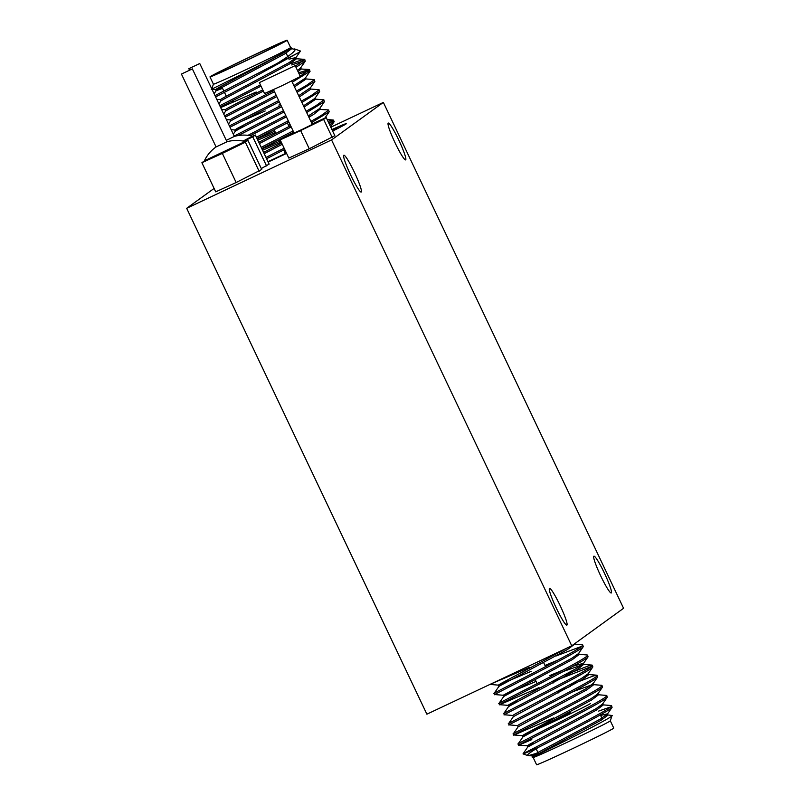 <?xml version="1.0" encoding="UTF-8"?>
<svg xmlns="http://www.w3.org/2000/svg" width="805" height="805" viewBox="0 0 805 805"><rect width="100%" height="100%" fill="white"/><g stroke="black" fill="none" stroke-linecap="round" stroke-linejoin="round"><path stroke-width="1.21" d="M192.325 68.908L181.427 74.06L192.325 68.908M226.93 141.801L216.042 146.953A35.531 35.531 0 0 0 204.379 160.829L245.082 141.499A35.531 35.531 0 0 0 226.96 141.761L192.345 68.878M204.379 160.839L223.971 152.497L245.092 141.509M216.072 146.923L181.427 74.06M199.721 63.545L188.833 68.707L199.721 63.545M226.296 140.362L234.325 136.417M243.07 141.066L252.478 136.136A35.531 35.531 0 0 0 234.356 136.407L199.751 63.515M243.724 141.187L252.498 136.146M291.742 64.964L303.737 60.798M291.148 63.706L300.476 60.295L304.773 59.52L305.226 61.22L295.988 67.318M304.773 59.52L295.395 66.06M332.535 129.696A50.373 1.047 154.6 0 1 337.265 127.955A50.373 1.047 154.6 0 1 337.033 128.196A50.373 1.047 154.6 0 1 332.475 130.752M286.5 153.212A50.373 1.047 154.6 0 1 268.055 161.805M262.571 150.263L280.19 142.566M328.631 122.642L332.535 121.454M328.027 121.374L333.23 120.026L334.176 121.444L329.758 125.027M261.967 148.995L279.597 141.308M333.572 120.187L329.165 123.769M257.771 140.151L275.391 132.463M289.075 126.526L290.665 125.842M318.83 109.379L328.43 109.923L329.275 111.704L311.465 122.652M257.167 138.893L274.787 131.195M288.482 125.258L290.072 124.574M308.687 116.806L311.646 115.618M328.772 110.074L320.652 115.88L310.861 121.384M315.248 99.136L323.63 99.81L324.475 101.601L306.665 112.539M323.972 99.961L315.852 105.767L306.061 111.281M310.448 89.023L318.83 89.697L319.676 91.488L301.865 102.436M241.087 121.515L265.187 110.979M278.872 105.042L280.472 104.358M319.172 89.858L311.052 95.664L301.261 101.168M305.648 78.91L314.031 79.594L314.876 81.375L297.065 92.323M314.373 79.745L306.252 85.551L296.461 91.056M220.671 107.578L256.191 92.022M299.188 74.06L308.536 70.91M298.595 72.802L309.231 69.482L310.076 71.273L292.265 82.211M309.573 69.633L300.195 76.173M284.708 149.438L266.586 158.726M284.105 148.18L265.992 157.458M293.684 132.191L261.786 148.613M293.08 130.923L261.192 147.345M288.884 122.078L256.986 138.5M288.281 120.81L256.393 137.242M284.084 111.965L238.25 135.552M283.481 110.708L234.195 136.065M279.285 101.863L229.999 127.22M278.681 100.595L229.395 125.952M274.485 91.75L225.199 117.107M273.881 90.482L224.595 115.84M261.021 86.155L220.399 106.995M260.428 84.887L219.795 105.737M211.765 88.822L213.426 84.163A42.715 0.886 -25.4 0 0 213.426 84.173A42.715 0.886 -25.4 0 0 250.244 67.68A42.715 0.886 -25.4 0 0 290.404 47.736A42.715 0.886 -25.4 0 0 290.605 47.525L290.796 47.998C287.757 52.114 204.118 92.837 211.796 89.154M294.57 48.934L300.305 50.977L299.078 52.305A50.373 1.047 154.6 0 1 277.031 63.474C289.065 56.119 295.103 51.44 295.153 49.447L291.249 48.582M291.611 48.914L289.176 49.377M286.952 40.451A42.715 0.886 -25.4 0 0 287.144 40.25A42.715 0.886 -25.4 0 0 250.335 56.742A42.715 0.886 -25.4 0 0 210.175 76.686A42.715 0.886 -25.4 0 0 209.974 76.898A42.715 0.886 -25.4 0 0 246.783 60.395A42.715 0.886 -25.4 0 0 286.952 40.451M282.968 42.333A38.288 0.795 154.6 0 1 247.326 60.033A38.288 0.795 154.6 0 1 213.989 75.006A38.288 0.795 154.6 0 1 214.15 74.815A38.288 0.795 154.6 0 1 250.506 56.763A38.288 0.795 154.6 0 1 283.139 42.172A38.288 0.795 154.6 0 1 282.968 42.333M285.061 152.719L286.087 152.346M331.912 129.565A60.445 1.258 154.6 0 1 346.371 123.628A60.445 1.258 154.6 0 1 346.09 123.92A60.445 1.258 154.6 0 1 332.636 131.084M286.59 153.403A60.445 1.258 154.6 0 1 268.156 162.016M538.102 752.896L528.583 755.553C525.544 755.794 529.046 752.957 539.068 747.06A50.373 1.047 -25.4 0 1 523.059 753.852L523.059 753.852C523.089 753.309 609.667 710.262 611.448 706.106L611.247 705.522L602.865 704.848M539.068 747.06C564.436 734.17 610.673 710.362 612.042 707.374L611.589 705.673M610.552 706.951L598.558 711.117M531.793 739.624L518.812 745.108L518.189 743.81L522.968 736.877L591.544 700.018L598.427 694.896L597.823 693.628M494.501 693.236C484.912 697.2 580.304 650.128 582.639 645.449L582.448 644.865L574.257 644M495.105 694.504C485.506 698.468 580.908 651.386 583.243 646.717L582.79 645.016M581.753 646.294L556.164 655.934M529.408 667.405L490.004 684.391M499.301 703.349C489.712 707.313 585.104 660.231 587.449 655.562L587.248 654.978L578.865 654.294M539.008 687.631L499.905 704.606C490.305 708.581 585.708 661.499 588.042 656.82L587.59 655.129M504.101 713.451C494.512 717.426 589.904 670.344 592.249 665.665L592.047 665.091L588.093 666.017L565.16 674.892M504.705 714.719C495.105 718.684 590.508 671.612 592.842 666.932L592.389 665.242M591.353 666.51L552.693 681.694L553.277 682.922M508.911 723.564C499.311 727.529 594.704 680.456 597.048 675.777L596.847 675.194L592.893 676.12L569.96 685.005M509.505 724.832C499.905 728.797 595.308 681.714 597.642 677.045L597.189 675.345M570.564 686.263L557.493 691.797M513.711 733.677C504.111 737.642 599.504 690.559 601.848 685.89L601.647 685.307L593.265 684.622M553.407 717.959L514.304 734.935C504.705 738.91 600.107 691.827 602.442 687.148L601.989 685.458M518.511 743.78C508.911 747.754 604.303 700.672 606.648 695.993L606.447 695.419L598.065 694.735M519.104 745.048C509.515 749.012 604.907 701.94 607.242 697.261L606.789 695.57M536.05 681.402L503.195 695.248L494.813 694.564L494.179 693.286L498.959 686.333L567.545 649.464L574.418 644.352M518.43 701.145L507.995 705.351L499.613 704.677L498.989 703.369L503.759 696.446L572.345 659.577L579.218 654.455L578.624 653.197M512.795 715.464L504.413 714.78L503.779 713.512L508.559 706.548L577.145 669.69L583.665 664.407L563.51 671.39M517.595 725.577L509.213 724.892L508.579 723.615L513.369 716.661L581.945 679.792L588.817 674.681L588.224 673.413M518.148 726.814L517.555 725.557L520.654 723.675L586.141 688.637L593.023 683.526L593.617 684.783L586.744 689.905L518.168 726.774L513.389 733.697L514.304 734.935M532.729 757.153C525.202 760.695 609.184 719.71 611.941 715.846L610.311 720.847A42.715 0.886 154.6 0 1 610.311 720.847A42.715 0.886 154.6 0 1 610.11 721.028A42.715 0.886 154.6 0 1 570.353 740.781A42.715 0.886 154.6 0 1 533.152 757.485L532.568 757.103L535.647 755.271L601.144 720.234L608.027 715.112L606.447 715.102M612.213 715.504L607.664 714.951M610.311 720.837L613.762 728.102A42.715 0.886 154.6 0 1 613.561 728.314A42.715 0.886 154.6 0 1 573.402 748.258A42.715 0.886 154.6 0 1 536.593 764.75L533.141 757.475M590.457 703.479A32.24 0.674 154.6 0 1 590.327 703.64A32.24 0.674 154.6 0 1 568.36 714.709A32.24 0.674 154.6 0 1 537.116 729.229M570.403 713.039L552.25 721.632M570.232 712.677L553.166 720.857M567.676 713.25L567.877 713.783L554.665 720.083M259.351 82.623L264.533 93.541L281.619 85.883L300.366 76.525L295.173 65.608L259.351 82.623L295.173 65.608M566.901 625.113A20.346 2.264 -115.3 0 1 566.861 625.143A20.346 2.264 -115.3 0 1 556.215 607.896A20.346 2.264 -115.3 0 1 549.453 588.354A20.346 2.264 -115.3 0 1 549.493 588.334A20.346 2.264 -115.3 0 1 560.139 605.571A20.346 2.264 -115.3 0 1 566.901 625.113M361.254 192.023A20.346 2.264 -115.3 0 1 361.214 192.043A20.346 2.264 -115.3 0 1 350.567 174.806A20.346 2.264 -115.3 0 1 343.795 155.264A20.346 2.264 -115.3 0 1 343.846 155.234A20.346 2.264 -115.3 0 1 354.492 172.481A20.346 2.264 -115.3 0 1 361.254 192.023M405.67 159.863A20.346 2.264 -115.3 0 1 405.629 159.883A20.346 2.264 -115.3 0 1 394.983 142.646A20.346 2.264 -115.3 0 1 388.211 123.105A20.346 2.264 -115.3 0 1 388.252 123.074A20.346 2.264 -115.3 0 1 398.898 140.322A20.346 2.264 -115.3 0 1 405.67 159.863M611.317 592.953A20.346 2.264 -115.3 0 1 611.277 592.983A20.346 2.264 -115.3 0 1 600.631 575.736A20.346 2.264 -115.3 0 1 593.859 556.195A20.346 2.264 -115.3 0 1 593.899 556.175A20.346 2.264 -115.3 0 1 604.545 573.412A20.346 2.264 -115.3 0 1 611.317 592.953M273.499 89.677L294.087 133.026L302.771 129.132L312.29 124.383L291.702 81.033M330.795 127.21L383.361 102.406L623.573 608.288L571.751 645.811L331.549 139.929L383.361 102.406M571.751 645.811L426.892 714.186L186.68 208.304L331.549 139.929M186.68 208.304L214.11 188.44M261.303 168.537L269.152 164.109L255.326 134.988L252.549 136.256M293.885 132.614L280.17 139.889L288.814 158.082L309.261 148.754L334.84 135.713L326.196 117.52L312.078 123.96M204.41 160.899L201.894 162.721L215.72 191.842L236.167 182.514L261.746 169.473L247.92 140.352L245.143 141.62M280.17 139.889L300.617 130.561L309.261 148.754M300.617 130.561L323.63 119.382L332.274 137.575M323.63 119.382L326.196 117.52M558.74 718.332L563.792 715.937M532.377 730.99A32.24 0.674 154.6 0 1 554.333 719.922M602.623 703.741L603.227 705.009L596.344 710.121L527.768 746.99L523.019 753.883L527.607 755.513L531.994 755.905L538.364 753.45M592.047 684.773L573.11 691.606M532.548 757.143L531.954 755.885L535.053 754.003L600.54 718.966L607.423 713.854L600.621 715.444M533.564 743.337L527.195 745.792L530.254 743.901L595.74 708.863L602.512 704.134L607.292 697.2M531.974 731.846L522.395 735.679L514.013 735.005M522.948 736.927L522.354 735.659L525.454 733.788L590.94 698.75L597.713 694.021L602.482 687.098M513.349 716.712L512.755 715.444L515.854 713.572L581.341 678.535L588.113 673.805L592.883 666.872M508.549 706.599L507.955 705.331L511.054 703.459L576.541 668.422L583.424 663.3L572.969 666.218M562.906 670.122L549.775 675.546M503.195 695.248L571.741 658.309L578.513 653.58L583.283 646.657M558.106 660.019L544.975 665.443M531.25 671.3L498.396 685.136L489.963 684.411M498.949 686.383L498.345 685.115L501.445 683.234L567.887 647.633M290.796 47.998L284.125 52.597L218.638 87.634L215.579 89.526L221.949 87.071M288.995 59.188L295.807 57.588L296.411 58.856L289.528 63.967L224.031 99.005L220.952 100.836L218.89 103.825M300.325 51.258L295.697 57.98L288.925 62.71L223.438 97.747L220.339 99.619L220.932 100.887M305.276 61.16L300.496 68.083L297.488 70.478M262.762 89.808L228.238 107.85L225.138 109.732L225.732 110.989M310.076 71.273L305.296 78.196L293.875 85.622M276.196 95.352L233.037 117.963L229.938 119.834L230.532 121.102M299.279 96.992L310.811 89.184L310.207 87.916L298.675 95.735M280.995 105.455L237.837 128.076L234.738 129.947L245.213 125.761M319.676 91.488L314.896 98.411L303.485 105.837M285.795 115.568L248.031 135.331M324.475 101.601L319.696 108.524L308.285 115.95M290.595 125.681L258.797 142.314M281.659 143.018L263.597 152.417M291.118 47.716L291.601 48.743L284.728 53.865L219.232 88.892L216.153 90.724L214.09 93.712M215.539 89.506L216.132 90.774L222.542 88.339M294.831 58.835L296.411 58.856M299.631 68.948L309.231 69.482M300.607 67.701L301.211 68.958L298.092 71.746M263.366 91.076L228.831 109.118L225.752 110.949L223.689 113.938M305.407 77.803L306.011 79.071L294.479 86.89M276.789 96.61L233.631 119.221L230.552 121.052L228.489 124.04M281.589 106.723L238.441 129.333L235.352 131.165L233.289 134.153M315.007 98.029L315.61 99.287L304.079 107.105M286.399 116.836L250.365 135.683M320.048 109.239L313.527 114.521L308.879 117.218M291.199 126.938L259.401 143.572M282.253 144.276L264.201 153.685M299.078 52.305L251.734 78.347L215.599 96.892M286.429 153.071L267.995 161.674M331.952 129.645L333.24 129.756L332.334 130.45M277.031 63.474L214.995 95.624M243.794 141.207L252.76 136.85L266.586 165.961M252.76 136.85L255.326 134.988M201.894 162.721L222.341 153.393L236.167 182.514M222.341 153.393L245.354 142.213L259.18 171.324M245.354 142.213L247.92 140.352M337.567 128.579L337.265 127.955M290.605 47.525L287.144 40.25M226.296 96.228L224.444 92.344M223.84 91.076L221.496 86.115M233.279 101.521L231.961 101.058M285.03 152.759L283.702 149.951M280.653 143.542L278.902 139.849M275.853 133.429L274.103 129.736M533.111 742.381L533.705 743.649M536.17 748.841L537.911 752.494M535.265 679.752L537.106 683.636M543.677 662.706L545.559 666.681M557.473 691.767L558.076 693.035M600.349 714.88L602.502 719.418M592.047 665.091L583.665 664.407M596.847 675.194L588.465 674.52M608.027 715.112L607.423 713.854M527.748 747.04L527.154 745.772L518.812 745.108M584.017 664.568L583.424 663.3M503.749 696.486L503.155 695.228M607.312 714.236L612.092 707.313M592.913 683.908L597.682 676.985M583.313 663.692L588.083 656.769M289.669 127.754L287.345 122.883M290.887 63.152L290.283 61.894M287.717 56.491L286.087 53.05M213.426 84.173L209.974 76.898M231.166 129.675L234.748 129.967L235.342 131.215M319.806 108.132L320.41 109.4M334.075 121.817L330.614 126.838M329.275 111.704L324.506 118.637M314.876 81.375L310.096 88.309M226.366 119.563L229.948 119.854M221.566 109.45L225.148 109.742M216.766 99.347L220.349 99.639M211.635 89.204L215.579 89.526M296.049 58.695L304.431 59.369M327.152 119.532L333.23 120.026M188.833 68.707L189.497 70.105"/></g></svg>
